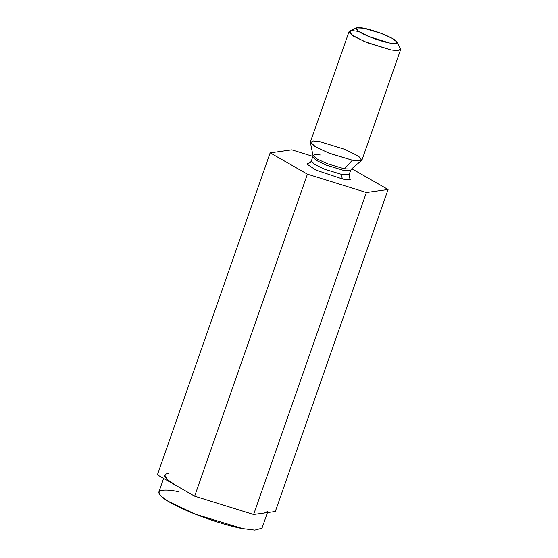 <?xml version="1.0" encoding="UTF-8"?>
<svg xmlns="http://www.w3.org/2000/svg" width="558" height="558" viewBox="0 0 558 558"><rect width="100%" height="100%" fill="white"/><g stroke="black" fill="none" stroke-linecap="round" stroke-linejoin="round"><path stroke-width="0.84" d="M270.163 152.843L157.398 474.837L194.658 496.167L307.416 174.173L270.163 152.843L291.869 149.844L313.003 156.414L291.869 149.844L270.163 152.843L307.416 174.173L194.658 496.167L253.618 514.497L366.376 192.503L307.416 174.173L366.376 192.503L253.618 514.497L275.324 511.498L388.082 189.504L366.376 192.503L388.082 189.504L275.324 511.498L253.618 514.497L224.135 505.332L194.658 496.167L157.398 474.837L270.163 152.843M351.812 168.739L388.082 189.504L351.812 168.739M343.1 179.181C341.88 178.218 341.559 176.684 342.138 174.556L349.217 174.41L342.138 174.556L324.742 169.276L314.663 164.471L311.399 161.164L314.663 164.471L324.742 169.276L342.138 174.556C341.559 176.684 341.88 178.218 343.1 179.181L316.065 170.134L306.858 164.052L310.401 162.531L306.858 164.052L316.065 170.134L343.1 179.181L350.257 179.718L349.141 176.105M363.69 28.214C358.452 27.014 351.135 27.105 360.468 32.531C370.24 38.049 385.306 42.387 389.505 42.987C394.743 44.187 402.067 44.096 392.734 38.669C382.962 33.152 367.896 28.814 363.69 28.214L380.968 33.313L391.842 38.174L397.129 42.136L395.015 43.594L389.505 42.987L368.705 36.486L357.978 30.955L356.471 27.9L363.69 28.214M349.036 31.66L310.415 141.934L314.872 146.44L328.606 152.99L352.335 160.195L358.403 160.955L361.982 159.986L400.602 49.711L397.024 50.68L390.949 49.92L367.227 42.715L353.486 36.165L349.036 31.66L352.614 30.69L358.689 31.45M344.481 168.851L351.526 168.983L344.481 168.851L352.335 160.195L329.848 153.478L316.142 147.193L310.394 142.395L313.512 140.958L320.069 141.725L345.081 149.446L358.696 156.226L361.71 160.362L352.335 160.195L344.481 168.851L327.595 163.808L317.3 159.086L312.982 155.48L317.3 159.086L327.595 163.808L344.481 168.851M361.71 160.362L351.526 168.983L350.675 170.232L343.602 170.385L326.2 165.098L316.128 160.292L312.864 156.986L316.128 160.292L326.2 165.098L343.602 170.385L350.675 170.232L349.217 174.41L349.392 176.663M309.85 162.817L311.399 161.164L312.982 155.48L315.319 154.406L320.243 154.978M356.471 27.9L349.664 31.06L351.547 34.875L364.953 41.787L390.949 49.92L397.84 50.68L400.484 48.853L397.129 42.136M168.251 473.33C161.813 474.579 164.408 478.638 176.028 485.502L167.233 479.468L164.798 475.109M163.64 478.408L158.863 492.051L160.502 495.637L167.77 501.07L195.244 514.169L242.688 528.586L254.839 530.1L261.988 528.168L267.449 512.586M267.924 511.219L264.471 512.997M242.688 528.586C232.191 527.087 194.526 516.227 170.092 502.444C146.761 488.878 165.07 488.655 178.162 491.64M312.982 155.48L310.394 142.395"/></g></svg>
